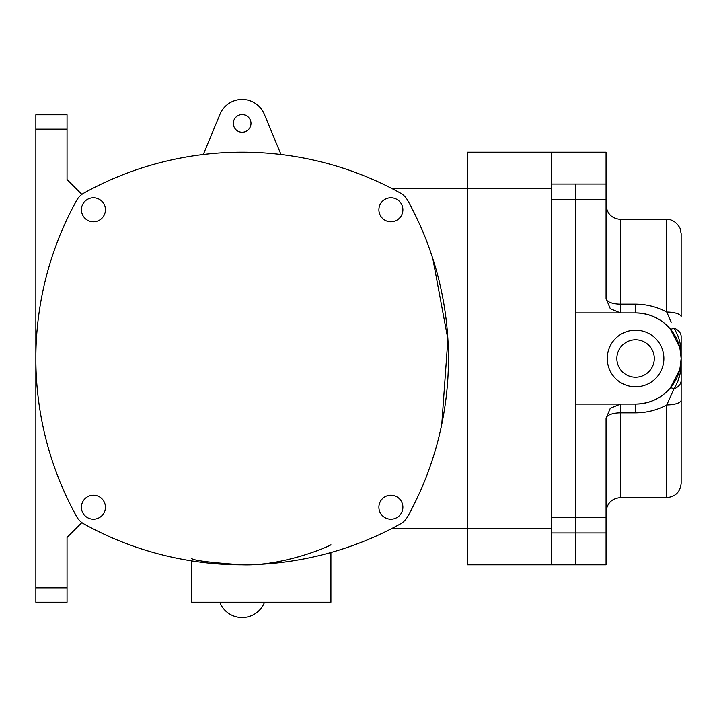 <?xml version="1.0" encoding="UTF-8"?>
<svg xmlns="http://www.w3.org/2000/svg" width="717" height="717" viewBox="0 0 717 717"><rect width="100%" height="100%" fill="white"/><g stroke="black" fill="none" stroke-linecap="round" stroke-linejoin="round"><path stroke-width="1.08" d="M606.062 190.265L606.062 184.054L575.599 184.054L575.599 312.917L635.567 312.917A45.583 45.583 0 0 1 667.796 390.729L670.207 388.121C661.11 398.392 649.566 403.707 635.567 404.083L575.599 404.083L575.599 564.808L551.606 564.808L551.606 152.192L551.606 184.054L575.599 184.054L575.599 517.477L551.606 517.477L551.606 199.523L606.062 199.523L606.062 190.265M606.062 526.735L606.062 517.477L575.599 517.477L575.599 564.808L606.062 564.808L606.062 526.735M665.994 324.568L670.207 328.879L679.841 347.646L681.15 358.5L679.841 369.354L670.207 388.121A14.394 2.814 40.5 0 1 673.953 388.937C682.736 373.629 679.976 368.027 681.15 358.5L681.051 363.008M679.841 347.646L681.15 358.5L681.15 380.404L681.15 336.596A14.394 9.859 180 0 0 673.953 328.063A14.394 2.814 139.5 0 1 670.207 328.879C661.11 318.608 649.566 313.293 635.567 312.917L635.567 304.151L620.456 304.151L620.456 219.366C611.726 218.506 606.923 213.711 606.062 204.972M610.284 308.704L620.456 312.917L620.456 304.151A14.394 5.619 180 0 1 606.062 298.532L610.284 308.704M616.862 358.5A18.705 18.705 0 0 0 635.567 377.205A18.705 18.705 0 0 0 654.28 358.5A18.705 18.705 0 0 0 635.567 339.795A18.705 18.705 0 0 0 616.862 358.5A18.705 18.705 0 0 1 635.567 339.795A18.705 18.705 0 0 1 654.28 358.5A18.705 18.705 0 0 1 635.567 377.205A18.705 18.705 0 0 1 616.862 358.5M607.272 358.5A28.304 28.304 0 0 0 635.567 386.804A28.304 28.304 0 0 0 663.87 358.5A28.304 28.304 0 0 0 635.567 330.196A28.304 28.304 0 0 0 607.272 358.5M606.062 418.468A14.394 5.619 180 0 1 620.456 412.849L620.456 404.083L610.284 408.296L606.062 418.468L606.062 517.477M679.841 369.354L681.15 358.5C679.967 348.973 682.745 343.371 673.953 328.063L677.825 335.556M680.684 349.036L681.042 353.956M679.492 375.52L677.825 381.444M620.456 219.366L666.756 219.366L666.756 312.074A14.394 4.804 0 0 1 681.15 316.878L681.15 233.76L681.15 316.878M606.062 512.028C606.923 503.289 611.726 498.494 620.456 497.634L620.456 412.849L635.567 412.849C646.868 412.768 657.274 410.124 666.774 404.917L673.953 388.937A14.394 9.859 -0 0 0 681.15 380.404L681.15 400.122A14.394 4.804 180 0 1 666.756 404.926L666.756 497.634C675.495 496.782 680.299 491.987 681.15 483.24L681.15 400.122M666.756 312.074L671.22 322.193M670.01 319.603L668.898 317.174M666.747 312.101C657.175 306.912 646.779 304.259 635.567 304.151M575.599 312.917L575.599 404.083M667.796 390.729A45.583 45.583 0 0 1 635.567 404.083C648.231 403.832 658.977 399.378 667.796 390.729M606.062 532.946L551.606 532.946L551.606 564.808L467.645 564.808L467.645 152.192L606.062 152.192L606.062 184.054M606.062 199.523L606.062 298.532M93.425 221.759A11.992 11.992 0 0 1 81.433 209.767A11.992 11.992 0 0 1 93.425 197.775A11.992 11.992 0 0 1 105.417 209.767A11.992 11.992 0 0 1 93.425 221.759M390.882 519.225A11.992 11.992 0 0 1 378.89 507.233A11.992 11.992 0 0 1 390.882 495.241A11.992 11.992 0 0 1 402.882 507.233A11.992 11.992 0 0 1 390.882 519.225M390.882 221.759A11.992 11.992 0 0 1 378.89 209.767A11.992 11.992 0 0 1 390.882 197.775A11.992 11.992 0 0 1 402.882 209.767A11.992 11.992 0 0 1 390.882 221.759M93.425 519.225A11.992 11.992 0 0 1 81.433 507.233A11.992 11.992 0 0 1 93.425 495.241A11.992 11.992 0 0 1 105.417 507.233A11.992 11.992 0 0 1 93.425 519.225M404.478 520.82A19.189 19.189 0 0 1 400.185 524.055A326.791 326.791 0 0 1 84.122 524.055A19.189 19.189 0 0 1 76.602 516.536A326.791 326.791 0 0 1 76.602 200.464A19.189 19.189 0 0 1 84.122 192.945A326.791 326.791 0 0 1 400.185 192.945A19.189 19.189 0 0 1 407.704 200.464A326.791 326.791 0 0 1 407.704 516.536A19.189 19.189 0 0 1 404.478 520.82M79.829 196.18A19.189 19.189 0 0 1 84.122 192.945M404.478 196.18A19.189 19.189 0 0 1 407.704 200.464M79.829 520.82A19.189 19.189 0 0 1 76.602 516.536M242.158 564.808C210.448 562.594 193.653 560.506 191.78 558.561C193.653 560.506 210.448 562.594 242.158 564.808C285.061 566.322 332.132 544.974 330.913 544.732C332.132 544.974 285.061 566.322 242.158 564.808M35.85 118.986L35.85 129.168L67.04 129.168L67.04 114.774L35.85 114.774L35.85 118.986M67.04 598.014L67.04 587.832L35.85 587.832L35.85 602.226L67.04 602.226L67.04 598.014M467.645 188.177L391.231 188.177M391.231 528.823L467.645 528.823M330.913 552.52L330.913 602.226L191.78 602.226L191.78 560.9M244.022 602.226A8.837 8.837 0 0 1 240.285 602.226M242.158 114.577A8.837 8.837 0 0 1 250.986 123.414A8.837 8.837 0 0 1 242.158 132.242A8.837 8.837 0 0 1 233.321 123.414A8.837 8.837 0 0 1 242.158 114.577M264.313 114.227L281.001 154.513L264.313 114.227A23.993 23.993 0 0 0 219.994 114.227L203.305 154.513M219.994 602.773L219.769 602.226L219.994 602.773A23.993 23.993 0 0 0 264.313 602.773L264.546 602.226M467.645 528.259L551.606 528.259M467.645 188.741L551.606 188.741M441.771 424.267L447.883 339.177L432.808 258.586M81.89 522.603L67.04 537.454L67.04 587.832M35.85 587.832L35.85 129.168M67.04 129.168L67.04 179.546L81.89 194.397M635.567 412.849L635.567 404.083M666.756 219.366C666.971 219.205 674.814 218.685 680.057 228.248L681.15 233.76M620.456 497.634L666.756 497.634"/></g></svg>
